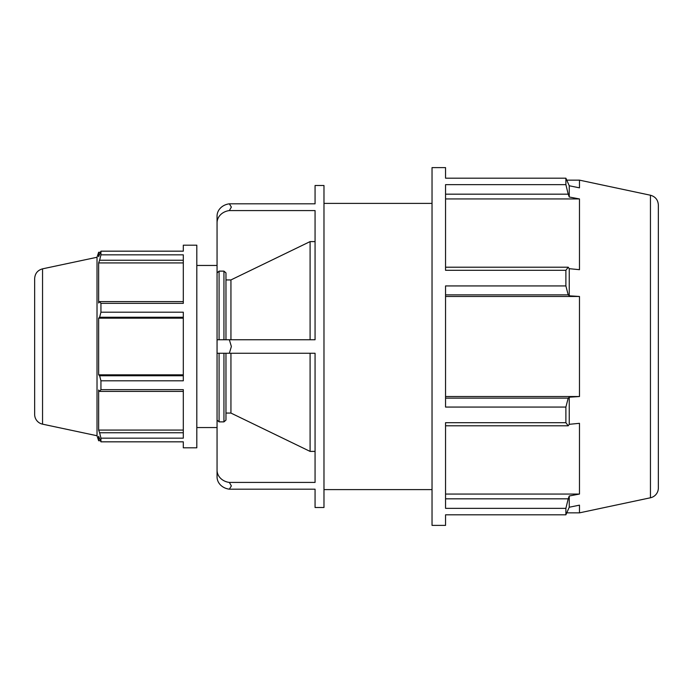 <?xml version="1.0" encoding="UTF-8"?>
<svg xmlns="http://www.w3.org/2000/svg" width="693" height="693" viewBox="0 0 693 693"><rect width="100%" height="100%" fill="white"/><g stroke="black" fill="none" stroke-linecap="round" stroke-linejoin="round"><path stroke-width="1.04" d="M100.372 252.278L98.64 252.278L98.64 256.644L100.944 251.169L183.307 251.169L183.307 245.192L196.812 245.192L196.812 447.808L183.307 447.808L183.307 441.831L100.944 441.831L98.64 436.356L98.64 440.722L100.372 440.722M183.307 301.594L99.627 301.594L100.944 303.352L183.307 303.352L183.307 254.833L100.944 254.833L99.627 260.23L183.307 260.23M183.307 375.745L99.627 375.745L100.944 380.803L183.307 380.803L183.307 312.196L100.944 312.196L99.627 317.255L183.307 317.255M183.307 432.77L99.627 432.77L100.944 438.167L183.307 438.167L183.307 389.648L100.944 389.648L99.627 391.406L183.307 391.406M183.307 430.076L98.64 430.076L98.64 390.003L99.627 391.406M99.627 432.77L98.64 430.076M183.307 374.835L98.64 374.835L98.64 318.165L99.627 317.255M99.627 375.745L98.64 374.835M183.307 318.165L98.64 318.165M99.627 301.594L98.64 302.997L98.64 262.924L99.627 260.23M183.307 262.924L98.64 262.924M445.547 514.812L445.547 525.381L432.034 525.381L432.034 167.619L445.547 167.619L445.547 178.188L565.886 178.188L565.886 184.659L445.547 184.659L445.547 270.313L565.886 270.313L565.886 285.932L445.547 285.932L445.547 407.068L565.886 407.068L565.886 422.687L445.547 422.687L445.547 508.341L565.886 508.341L565.886 514.812L445.547 514.812M566.9 180.145L579.478 180.145L579.478 187.846L569.248 185.767L565.886 178.188M445.547 194.179L568.217 194.179L565.886 184.659M445.547 198.943L579.478 198.943L579.478 269.681L569.248 268.685L568.217 267.203L445.547 267.203M568.217 194.179L569.248 197.011L579.478 198.943M565.886 270.313L568.217 267.203M445.547 294.863L568.217 294.863L565.886 285.932M445.547 296.474L579.478 296.474L579.478 396.526L569.248 397.176L568.217 398.137L445.547 398.137M568.217 294.863L569.248 295.824L579.478 296.474M445.547 396.526L579.478 396.526M565.886 407.068L568.217 398.137M445.547 425.797L568.217 425.797L565.886 422.687M568.217 425.797L569.248 424.315L579.478 423.319L579.478 494.057L569.248 495.989L568.217 498.821L445.547 498.821M445.547 494.057L579.478 494.057M565.886 508.341L568.217 498.821M225.97 413.071L230.942 413.071L310.092 451.403L310.092 353.257L315.064 353.257L229.357 353.257L231.367 346.5L229.357 339.743L315.064 339.743L315.064 210.577L229.357 210.577L231.367 207.077L229.357 203.82L315.064 203.82L315.064 185.507L323.977 185.507L323.977 507.493L315.064 507.493L315.064 489.18L229.357 489.18L231.367 485.923L229.357 482.423A14.31 12.396 180 0 1 217.056 470.149L217.056 476.905A14.31 12.396 0 0 0 229.357 489.18M229.357 482.423L315.064 482.423L315.064 353.257M310.092 451.403L315.064 451.403M229.357 203.82A14.31 12.396 180 0 0 217.056 216.095L217.056 420.114L219.083 421.872L223.943 421.872L225.97 420.114L225.97 353.257M217.056 420.114L217.056 470.149M196.812 427.546L217.056 427.546L217.056 353.257L229.357 353.257M217.056 222.851A14.31 12.396 0 0 1 229.357 210.577M225.97 339.743L225.97 272.886L223.943 271.128L219.083 271.128L217.056 272.886M315.064 241.597L310.092 241.597L230.942 279.929L225.97 279.929M217.056 216.095L217.056 265.454L196.812 265.454M310.092 241.597L310.092 339.743M230.942 279.929L230.942 339.743M230.942 353.257L230.942 413.071M229.357 339.743L217.056 339.743M42.55 268.841L42.55 424.159A9.971 9.971 0 0 1 34.65 414.405L34.65 278.595C34.996 273.484 37.63 270.235 42.55 268.841L97.02 257.259L97.02 435.741L98.64 440.722M650.45 497.773A9.971 9.971 0 0 0 658.35 488.019L658.35 204.981C658.004 199.879 655.37 196.621 650.45 195.227L650.45 497.773L579.478 512.855L579.478 505.154L569.248 507.233L569.248 495.989M569.248 268.685L569.248 295.824M569.248 397.176L569.248 424.315M569.248 185.767L569.248 197.011M100.944 380.803L100.944 389.648M100.944 438.167L100.944 441.831M100.944 251.169L100.944 254.833M100.944 303.352L100.944 312.196M569.248 507.233L565.886 514.812M219.083 421.872L219.083 353.257M219.083 339.743L219.083 271.128M223.943 353.257L223.943 421.872M223.943 271.128L223.943 339.743M42.55 424.159L97.02 435.741M650.45 195.227L579.478 180.145M566.9 512.855L579.478 512.855M97.02 257.259L98.64 252.278M323.977 489.605L432.034 489.605M323.977 203.395L432.034 203.395"/></g></svg>
